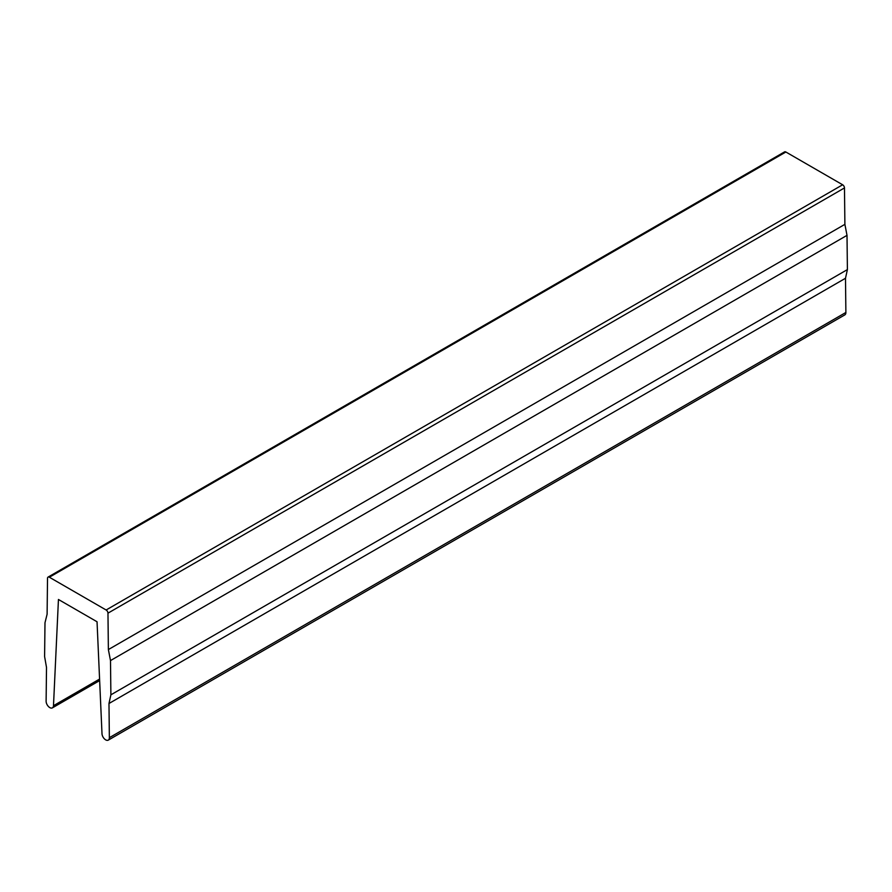 <?xml version="1.0" encoding="UTF-8"?>
<svg xmlns="http://www.w3.org/2000/svg" width="892" height="892" viewBox="0 0 892 892"><rect width="100%" height="100%" fill="white"/><g stroke="black" fill="none" stroke-linecap="round" stroke-linejoin="round"><path stroke-width="1.34" d="M99.581 679.08L53.487 705.695L58.448 599.48L97.038 621.757L102 733.715A5.207 3.01 60 0 0 104.364 738.821A5.207 3.01 60 0 0 108.289 740.126L844.802 314.898A5.207 3.01 -120 0 0 845.884 312.456L109.359 737.684A5.207 3.01 60 0 1 108.289 740.126M49.361 577.224L785.874 152.008A2.609 1.505 -120 0 0 784.57 151.874L48.056 577.102A2.609 1.505 60 0 1 49.361 577.224L106.126 609.994A2.609 1.505 60 0 1 107.965 613.161L108.378 649.566L110.496 660.582L110.887 694.823L108.98 703.498L109.359 737.684M785.874 152.008L842.639 184.778L106.126 609.994M107.965 613.161L844.479 187.933A2.609 1.505 -120 0 0 842.639 184.778M844.479 187.933L844.891 224.349L847.01 235.354L847.4 269.596L845.493 278.271L845.884 312.456M53.487 705.695A5.207 3.01 60 0 1 52.405 707.858A5.207 3.01 60 0 1 48.369 706.442A5.207 3.01 60 0 1 46.116 701.168L46.507 667.428L44.6 656.545L44.99 622.75L47.109 614.198L47.521 578.261A2.609 1.505 60 0 1 48.056 577.102M108.98 703.498L845.493 278.271M110.496 660.582L847.01 235.354M847.4 269.596L110.887 694.823M844.891 224.349L108.378 649.566M52.405 707.858L99.648 680.585"/></g></svg>
